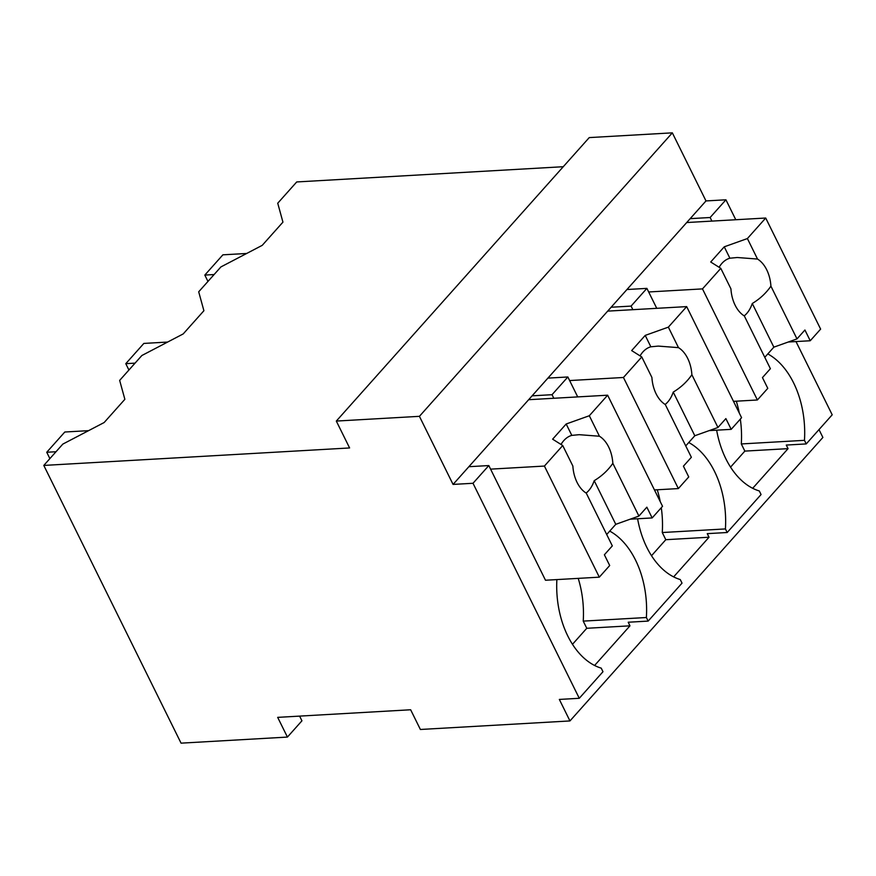 <?xml version="1.0" encoding="UTF-8"?>
<svg xmlns="http://www.w3.org/2000/svg" width="876" height="876" viewBox="0 0 876 876"><rect width="100%" height="100%" fill="white"/><g stroke="black" fill="none" stroke-linecap="round" stroke-linejoin="round"><path stroke-width="1.31" d="M287.427 737.077L277.681 717.367L410.647 709.768L420.381 729.478L569.958 720.937L559.337 699.431L579.277 698.292L473.007 483.278L453.067 484.417L419.418 416.33L336.318 421.071L349.601 447.954L43.8 465.43L181.058 743.155L287.427 737.077L301.935 720.817L299.614 716.119M43.8 465.43L62.82 444.099L104.156 422.528L124.863 399.314L119.662 380.392L141.857 355.514L183.194 333.931L203.9 310.728L198.699 291.807L220.905 266.928L262.231 245.346L282.937 222.143L277.736 203.221L296.723 181.945L563.257 166.714M569.958 720.937L822.882 437.452L819.005 429.601M752.681 488.304L788.061 448.643L786.287 445.063L806.227 443.924L832.2 414.808L795.999 341.574M673.633 576.89L709.023 537.229L707.25 533.648L727.189 532.509L761.069 494.546L759.295 490.954A79.596 51.903 86.7 0 1 716.645 430.182M594.596 665.475L629.975 625.825L628.212 622.234L648.152 621.095L682.021 583.131L680.258 579.551A79.596 51.903 86.7 0 1 637.608 518.767M579.277 698.292L602.984 671.717L601.221 668.136A79.596 51.903 86.7 0 1 556.873 579.583M473.007 483.278L488.819 465.561L468.868 466.7L705.99 200.933L672.341 132.845L419.418 416.33M528.644 399.708L607.637 395.196L589.318 415.739L566.181 423.995L552.625 439.183L562.731 445.534L544.412 466.065L599.315 577.164L545.496 580.24L488.819 465.561M453.067 484.417L468.868 466.7M336.318 421.071L589.241 137.598L672.341 132.845M690.178 218.65L710.129 217.511L725.93 199.794L705.99 200.933M725.93 199.794L735.785 219.734M806.227 443.924L804.464 440.332A79.596 51.903 86.7 0 0 767.803 353.926M788.061 448.643L744.852 451.107L741.304 443.946L804.464 440.332M730.551 467.138L744.852 451.107M727.189 532.509L725.416 528.929L662.267 532.531A79.596 51.903 86.7 0 0 661.281 507.708M709.023 537.229L665.804 539.704L662.267 532.531M651.514 555.723L665.804 539.704M648.152 621.095L646.378 617.514L583.23 621.117A79.596 51.903 86.7 0 0 578.215 578.368M629.975 625.825L586.767 628.289L583.23 621.117M572.477 644.309L586.767 628.289M611.141 307.235L631.081 306.096L646.893 288.379L626.953 289.518M577.711 396.905L567.856 376.976L552.044 394.693L532.104 395.832M567.856 376.976L547.916 378.114M710.129 217.511L711.892 221.091M741.304 443.946A79.596 51.903 86.7 0 0 740.319 419.122M739.289 413.067A79.596 51.903 86.7 0 0 736.3 401.186M656.748 308.319L646.893 288.379M631.081 306.096L632.855 309.688M725.416 528.929A79.596 51.903 86.7 0 0 688.766 442.522M660.252 501.663A79.596 51.903 86.7 0 0 657.252 489.783M552.044 394.693L553.818 398.273M646.378 617.514A79.596 51.903 86.7 0 0 609.729 531.108M49.877 458.608L46.746 452.257L64.813 432.01L88.596 430.653M56.02 451.731L46.746 452.257M128.925 370.022L125.783 363.671L143.85 343.425L167.634 342.056M135.057 363.135L125.783 363.671M207.962 281.426L204.82 275.075L222.887 254.828L246.671 253.471M214.094 274.549L204.82 275.075M544.412 466.065L490.582 469.142M562.731 445.534L572.86 466.032A30.726 20.038 86.7 0 0 577.054 482.38A30.726 20.038 86.7 0 0 586.252 493.122L612.324 545.879L604.385 554.771L609.696 565.524L599.315 577.164M561.012 444.46A30.726 20.038 -93.3 0 1 571.809 435.383L566.181 423.995M589.318 415.739L599.447 436.237L579.2 434.682L571.809 435.383M599.447 436.237A30.726 20.038 86.7 0 1 608.645 446.968A30.726 20.038 86.7 0 1 612.839 463.327L638.911 516.073L615.773 524.33L606.696 534.502M607.637 395.196L662.541 506.295L652.16 517.935L646.838 507.182L638.911 516.073M652.16 517.935L630.183 519.194M612.839 463.327C608.053 470.281 601.845 476.062 594.202 480.683L615.773 524.33M586.132 493.057A30.726 20.038 86.7 0 0 594.202 480.683M607.681 311.122L686.674 306.611L668.355 327.142L645.218 335.399L631.662 350.586L641.769 356.948L623.449 377.479L569.63 380.556M623.449 377.479L678.352 488.578L654.46 489.936M641.769 356.948L651.897 377.446A30.726 20.038 86.7 0 0 656.091 393.795A30.726 20.038 86.7 0 0 665.289 404.537L691.361 457.283L683.422 466.174L688.744 476.927L678.352 488.578M640.06 355.864A30.726 20.038 -93.3 0 1 650.846 346.797L645.218 335.399M668.355 327.142L678.484 347.641L658.237 346.097L650.846 346.797M678.484 347.641A30.726 20.038 86.7 0 1 687.682 358.383A30.726 20.038 86.7 0 1 691.876 374.731L717.948 427.488L694.81 435.744L685.733 445.906M686.674 306.611L741.578 417.699L731.197 429.35L725.875 418.597L717.948 427.488M731.197 429.35L709.221 430.598M691.876 374.731C687.091 381.695 680.882 387.477 673.239 392.098L694.81 435.744M665.169 404.46A30.726 20.038 86.7 0 0 673.239 392.098M686.718 222.537L765.712 218.025L747.392 238.557L724.255 246.813L710.71 262.001L720.806 268.352L702.486 288.894L648.667 291.971M702.486 288.894L757.39 399.982L733.497 401.35M720.806 268.352L730.934 288.861A30.726 20.038 86.7 0 0 735.128 305.209A30.726 20.038 86.7 0 0 744.326 315.951L770.398 368.697L762.459 377.589L767.781 388.342L757.39 399.982M719.097 267.279A30.726 20.038 -93.3 0 1 729.883 258.212L724.255 246.813M747.392 238.557L757.521 259.055L737.274 257.511L729.883 258.212M757.521 259.055A30.726 20.038 86.7 0 1 766.719 269.797A30.726 20.038 86.7 0 1 770.913 286.145L796.985 338.902L773.847 347.159L764.781 357.32M765.712 218.025L820.626 329.113L810.234 340.753L804.924 330L796.985 338.902M810.234 340.753L788.258 342.012M770.913 286.145C766.128 293.099 759.919 298.891 752.276 303.501L773.847 347.159M744.206 315.875A30.726 20.038 86.7 0 0 752.276 303.501"/></g></svg>
